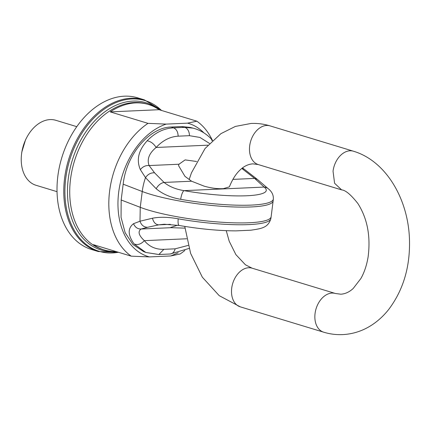 <?xml version="1.0" encoding="UTF-8"?>
<svg xmlns="http://www.w3.org/2000/svg" width="431" height="431" viewBox="0 0 431 431"><rect width="100%" height="100%" fill="white"/><g stroke="black" fill="none" stroke-linecap="round" stroke-linejoin="round"><path stroke-width="0.65" d="M161.797 110.541L144.39 99.873L137.629 97.821A79.256 55.157 106.9 0 0 75.581 128.406A79.256 55.157 106.9 0 0 60.098 213.006A79.256 55.157 106.9 0 0 91.55 249.49L98.311 251.542L118.708 252.361M178.197 252.771L170.778 255.96L149.422 256.908A69.553 48.401 -73.1 0 1 120.669 224.562A69.553 48.401 -73.1 0 1 166.204 124.101L148.005 123.363A76.023 52.905 -73.1 0 0 111.78 226.426A76.023 52.905 106.9 0 0 131.229 256.165L93.441 244.684A76.023 52.905 106.9 0 0 104.157 249.937A76.023 52.905 106.9 0 0 115.987 251.537M170.778 255.96L180.088 253.999A76.023 52.905 106.9 0 0 184.856 250.476M149.422 256.908L131.229 256.165M203.89 132.872A69.553 48.401 106.9 0 0 187.555 123.153L166.204 124.101M184.759 226.415L190.631 253.417L202.338 277.203L219.234 295.677L240.309 306.856L323.659 332.182C329.877 334.073 336.207 334.876 342.65 334.607C353.517 334.041 363.559 330.636 372.783 324.398C378.714 320.357 383.999 315.4 388.643 309.533C403.427 289.934 410.36 266.38 409.45 238.871C408.092 198.95 385.998 160.871 353.393 151.2A20.219 14.072 106.9 0 0 350.01 150.785A20.219 14.072 106.9 0 0 333.039 171.188L334.58 183.245L341.638 189.893L258.282 164.567L252.841 163.85C248.353 164.173 244.226 166.097 240.466 169.625C236.161 173.467 232.465 179.215 229.378 186.86L223.382 188.643C217.741 188.988 211.346 188.164 204.213 186.181L191.612 181.219L164.092 182.442C160.973 182.965 158.333 185.055 156.167 188.724C162.541 194.052 170.714 197.581 180.691 199.321A8.087 2.209 -80 0 1 184.042 190.642C175.967 189.344 169.313 186.612 164.092 182.442L154.557 172.809L149.115 165.558C146.766 159.33 149.104 153.301 156.13 147.472C162.713 140.425 170.056 136.665 178.148 136.185C177.987 131.848 176.435 129.068 173.499 127.851L184.78 127.35L193.05 128.142L189.996 127.382L181.618 126.563L171.339 127.021C149.686 127.177 126.412 154.298 123.164 184.182L121.17 199.989L121.063 217.343L125.152 232.697L132.969 244.506L143.679 251.634L145.743 252.426M177.604 225.208L170.741 227.444L170.94 227.697L184.947 228.128M154.557 172.809C150.855 172.632 147.838 174.243 145.5 177.631L140.35 169.636C142.747 166.641 145.673 165.283 149.115 165.558L178.957 164.238L178.553 165.612L184.969 176.36L191.612 181.219M178.957 164.238L185.131 159.901L196.595 161.485M232.896 179.388L254.651 178.423L264.144 187.086A8.087 7.65 127.7 0 1 268.087 188.595C271.816 191.477 273.566 194.952 273.34 199.02L273.13 200.938A71.977 12.332 7.2 0 1 251.618 206.923A71.977 12.332 -172.8 0 1 142.246 191.509L123.164 184.182M156.167 188.724L145.5 177.631A56.612 45.761 111 0 0 142.246 191.509L140.247 207.322A71.977 12.332 7.2 0 0 249.619 222.735A71.977 12.332 7.2 0 0 271.131 216.75L270.857 218.662C268.152 227.412 262.468 228.522 250.815 230.208L235.773 230.881C218.194 230.757 199.354 228.958 179.242 225.483L164.222 224.233L158.732 224.853C155.71 224.637 153.614 222.428 152.439 218.231L139.994 221.216L133.518 223.705C127.576 228.311 127.781 235.062 134.133 243.962L145.797 252.447L157.525 254.328M207.866 145.177L156.13 147.472C153.765 143.685 150.78 141.449 147.17 140.775C155.101 132.64 163.882 128.336 173.499 127.851L171.339 127.021M140.35 169.636C136.207 159.966 138.48 150.349 147.17 140.775M179.242 225.483A8.087 2.209 100 0 1 178.229 218.824C168.23 217.003 159.637 216.804 152.439 218.231M170.31 224.335L158.732 224.853L147.671 227.282C143.954 227.261 141.395 225.241 139.994 221.216L140.247 207.322L121.17 199.989M147.671 227.282L141.099 229.023C137.613 229.066 135.086 227.293 133.518 223.705M170.94 227.697L141.099 229.023C137.618 231.517 138.707 235.396 144.358 240.654C141.066 244.188 137.661 245.293 134.133 243.962M186.639 238.779L144.358 240.654C149.293 246.688 155.796 249.576 163.855 249.328L158.883 254.505L145.797 252.447M158.883 254.505L170.159 254.004A8.087 5.641 -92.5 0 0 175.131 248.827L163.855 249.328M241.775 168.494L244.038 169.022L257.323 179.355L268.087 188.595M181.618 126.563L184.78 127.35A8.087 5.641 87.5 0 1 189.424 135.684L199.941 137.435L209.477 143.421M212.144 140.748L211.298 138.965C206.045 133.545 199.962 129.936 193.05 128.142M187.555 123.153L196.865 121.192A76.023 52.905 -73.1 0 1 212.176 139.881M110.217 111.882L159.077 109.711A76.023 52.905 106.9 0 0 148.356 104.464A76.023 52.905 106.9 0 0 110.217 111.882L148.005 123.363M159.077 109.711L196.865 121.192M76.783 126.666L55.777 120.287A33.968 23.64 106.9 0 0 26.426 138.109A33.968 23.64 106.9 0 0 21.55 154.147A33.968 23.64 106.9 0 0 22.552 169.652A33.968 23.64 106.9 0 0 36.032 185.287L57.032 191.666M26.426 138.109L25.504 139.913L21.792 152.138L21.55 154.147M144.39 99.873A79.256 55.157 106.9 0 0 82.348 130.464A79.256 55.157 106.9 0 0 66.859 215.058A79.256 55.157 106.9 0 0 98.311 251.542M161.474 110.444A78.781 54.823 106.9 0 0 91.194 120.874A78.781 54.823 106.9 0 0 67.974 215.064A78.781 54.823 106.9 0 0 118.385 252.264M114.317 251.537A76.971 53.563 -73.1 0 1 70.463 214.541A76.971 53.563 -73.1 0 1 90.903 125.141A76.971 53.563 -73.1 0 1 157.687 108.784M148.356 104.464L147.057 104.065A76.023 52.905 106.9 0 0 87.541 133.405A76.023 52.905 106.9 0 0 72.688 214.546A76.023 52.905 106.9 0 0 102.858 249.544L104.157 249.937M178.229 218.824A71.945 12.327 7.2 0 0 240.336 224.766A71.945 12.327 7.2 0 0 249.366 224.573A71.945 12.327 7.2 0 0 256.316 224.055A71.945 12.327 7.2 0 0 270.857 218.662M184.042 190.642L264.144 187.086A63.863 10.942 7.2 0 1 253.358 195.286A63.863 10.942 7.2 0 1 239.178 195.916A63.863 10.942 7.2 0 1 184.042 190.642M180.691 199.321A71.945 12.327 7.2 0 0 242.798 205.264A71.945 12.327 7.2 0 0 251.828 205.075A71.945 12.327 7.2 0 0 258.778 204.558A71.945 12.327 7.2 0 0 273.34 199.02M178.148 136.185L189.424 135.684M175.131 248.827L188.196 245.411M240.309 306.856A20.219 14.072 -73.1 0 1 231.711 288.156A20.219 14.072 -73.1 0 1 248.682 267.748A20.219 14.072 -73.1 0 1 252.06 268.168L335.415 293.489L340.856 294.206C345.344 293.888 349.471 291.965 353.231 288.436L360.925 278.453C364.34 272.381 366.738 265.194 368.117 256.898C370.779 236.231 367.357 218.431 357.854 203.491C350.893 194.672 345.49 190.141 341.638 189.893L341.718 189.915M258.282 164.567A20.219 14.072 -73.1 0 1 249.684 145.861A20.219 14.072 106.9 0 1 266.654 125.459A20.219 14.072 106.9 0 1 270.038 125.874C263.82 123.988 257.49 123.18 251.052 123.455L235.364 126.428L220.914 133.658L205.054 148.523L191.445 172.858L189.144 179.603M323.659 332.182A20.219 14.072 -73.1 0 1 315.061 313.477A20.219 14.072 -73.1 0 1 332.037 293.075A20.219 14.072 106.9 0 1 335.415 293.489M242.411 168.914L254.651 178.423L257.323 179.355M271.131 216.75L273.13 200.938M170.159 254.004L189.042 248.445M211.298 138.965L212.591 140.328M242.443 167.966L244.038 169.022M226.253 230.677L229.195 241.193L235.876 254.613L245.454 264.812L252.06 268.168M353.393 151.2L270.038 125.874"/></g></svg>

